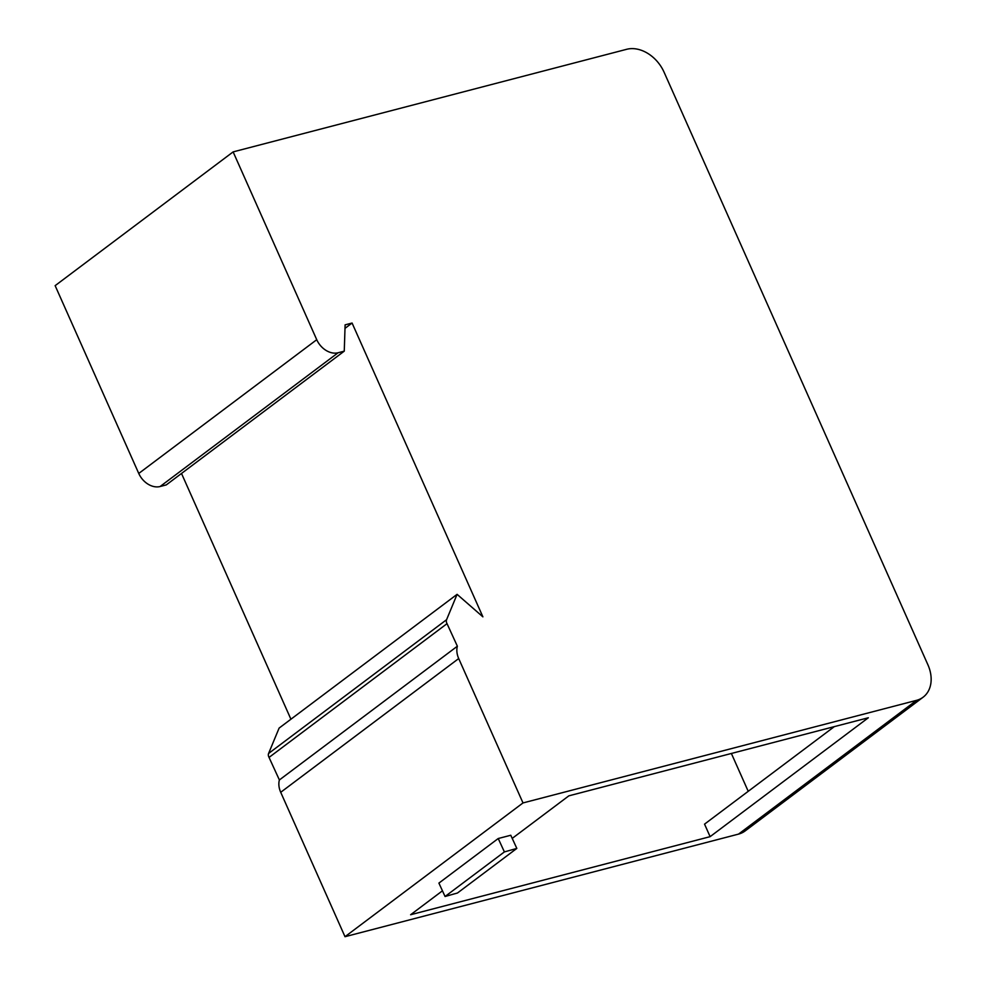 <?xml version="1.0" encoding="UTF-8"?>
<svg xmlns="http://www.w3.org/2000/svg" width="986" height="986" viewBox="0 0 986 986"><rect width="100%" height="100%" fill="white"/><g stroke="black" fill="none" stroke-linecap="round" stroke-linejoin="round"><path stroke-width="1.48" d="M457.368 646.212A18.635 13.927 -126.9 0 0 458.7 658.549L522.999 802.937L916.536 700.343A32.6 24.379 -126.9 0 0 923.118 697.201L745.12 830.952A32.6 24.379 53.1 0 1 738.539 834.107L345.001 936.7L280.714 792.3A18.635 13.927 53.1 0 1 279.383 779.963L457.368 646.212L447.028 623.657A4.659 3.488 -126.9 0 1 446.584 619.701L457.097 594.336L482.893 616.842L352.076 323.038L345.112 324.85L344.262 351.152L338.112 352.754A18.635 13.927 -126.9 0 1 316.74 339.702L233.127 151.893L626.665 49.3A32.6 24.379 -126.9 0 1 664.059 72.163L927.9 664.774A32.6 24.379 -126.9 0 1 923.118 697.201M522.999 802.937L345.001 936.7M442.443 890.814L410.62 914.737L710.117 836.658L868.333 717.759L568.823 795.85L512.215 838.396M498.226 838.519L510.773 835.253L516.824 848.416L504.388 851.916L498.226 838.519L438.906 883.099L445.056 896.496L457.492 892.996L516.824 848.416M504.388 851.916L445.056 896.496M748.226 791.314L731.378 753.464M710.117 836.658L704.546 824.136L834.292 726.645M233.127 151.893L55.142 285.657L138.755 473.453A18.635 13.927 53.1 0 0 160.114 486.517L166.264 484.915L344.262 351.152M352.076 323.038L345.001 328.35M290.919 719.213L181.51 473.465M457.097 594.336L279.112 728.087L268.586 753.464A4.659 3.488 53.1 0 0 269.042 757.421L279.383 779.963M447.028 623.657L269.042 757.421M738.539 834.107L916.536 700.343M138.755 473.453L316.74 339.702M338.112 352.754L160.114 486.517M268.586 753.464L446.584 619.701M458.7 658.549L280.714 792.3"/></g></svg>
